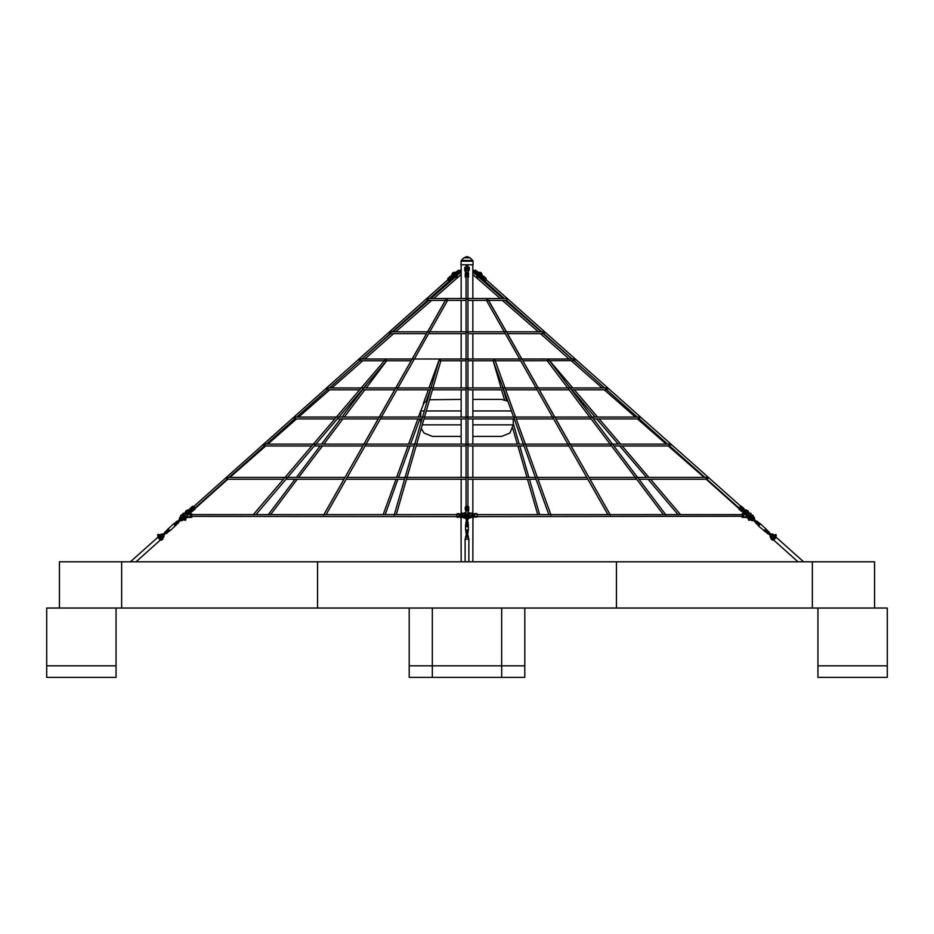 <?xml version="1.0" encoding="UTF-8"?>
<svg xmlns="http://www.w3.org/2000/svg" width="934" height="934" viewBox="0 0 934 934"><rect width="100%" height="100%" fill="white"/><g stroke="black" fill="none" stroke-linecap="round" stroke-linejoin="round"><path stroke-width="1.4" d="M774.636 539.035L773.34 537.879L773.959 537.19L773.352 537.879L771.869 537.272L773.819 539.233L772.908 538.194L773.807 539L773.702 538.206M185.306 517.751L183.239 519.584L185.072 517.471M59.414 608.011L59.414 561.754L59.414 608.011L432.314 608.011L432.314 677.384L524.815 677.384L524.815 665.814L501.686 665.814L501.686 677.384M59.414 561.754L874.586 561.754L874.586 608.011L616.405 608.011L616.405 561.754M432.314 608.011L616.405 608.011M466.907 256.617L464.011 257.796L461.268 260.458L460.987 264.824L473.013 264.824L473.013 261.123L460.987 261.123L461.268 260.458L472.732 260.458L473.013 261.123M472.896 274.468L500.274 298.495L472.896 298.495L472.896 269.856L472.931 273.242L473.97 272.646M461.104 264.824L461.104 273.207L461.069 269.821L460.03 270.416M466.194 268.723L466.194 266.12L467.806 266.12L467.806 268.723M467.922 269.307L467 268.245L466.078 269.167L466.078 266.82L466.078 269.307M468.016 269.19L468.016 271.175L468.238 269.19L469.288 269.856L468.238 271.28L468.156 268.478M164.045 534.715L163.835 537.143L160.893 539.77L163.719 537.015L164.045 534.715L161.255 534.248L158.185 536.992L159.621 535.486M159.294 537.167L160.239 536.326M157.706 535.941L159.2 534.61L157.729 535.859L158.196 536.746L160.134 535.03L160.706 535.672L163.263 534.855L162.247 537.4L160.181 539.233L162.131 537.272L160.193 539L160.298 538.206M158.593 536.396L159.539 535.544M163.824 534.376L163.835 537.143L162.236 538.568M184.745 517.319L182.667 518.942L184.208 517.179M185.539 516L181.675 518.51L181.768 517.109L183.239 515.802L181.243 517.343L183.146 515.65M183.321 515.965L180.227 518.253L180.145 519.794L181.651 519.841L180.344 519.771L182.667 518.942L180.215 519.888L180.227 518.253L181.243 517.343L180.776 516.829L179.772 517.728L179.923 520.553L182.235 520.495L183.239 519.584L182.749 519.024L181.651 519.841L182.667 518.942M182.363 515.089L180.776 516.829L182.842 514.984M185.761 518.884L185.294 517.996L182.235 520.495M130.433 561.754L157.823 537.307L160.286 540.074L135.99 561.754M159.364 539.035L161.477 536.536L160.041 537.19L160.66 537.879L160.041 537.19L158.745 538.346M183.251 518.417L182.644 517.646M184.43 516.981L185.936 517.529L186.298 516.584L187.559 516.514L186.088 517.705L184.196 517.576M185.609 520.04L185.084 520.378L185.551 519.958M185.469 520.028L184.628 519.876L185.492 519.117L184.804 519.724M180.671 515.708L181.301 515.148L180.671 515.708M182.142 515.288L181.301 515.148L182.025 514.564L182.469 514.996L180.881 516.409L180.542 515.813M162.189 538.603L160.893 539.77L162.189 538.603M158.138 534.481L157.694 534.878M158.243 534.505L157.718 534.984M162.679 539.163L162.002 539.77L162.679 539.163M161.57 540.156L161.185 539.595L162.551 538.381L162.948 538.918M184.372 520.11L183.729 519.397L184.383 519.993M158.535 536.338L157.998 535.742M165.283 532.298L165.972 533.069L165.026 531.878L163.578 533.979L161.138 534.12L159.761 535.357M166.404 533.548L165.972 533.069L166.497 533.536L167.326 532.707L165.925 531.154L165.003 531.983M170.408 526.741L167.63 529.321L168.073 528.831L169.883 530.862L168.038 532.041L166.684 530.524L167.63 529.321L169.346 531.248L168.575 531.656L167.128 530.033L165.937 531.154L167.198 532.719L166.404 533.419M165.972 533.069L164.279 534.773M176.363 524.71L176.806 524.219L175.452 522.701L174.144 523.495L175.861 525.422L176.363 524.71L174.903 523.087L176.164 522.024L177.6 523.6L178.499 522.9L176.946 521.172L176.152 521.872L177.6 523.6M178.464 522.725L177.495 523.379M772.885 539.654L771.18 538.042L773.352 539.759L771.18 538.042L772.932 539.7L772.441 540.156M775.115 537.529L773.597 536.174M774.461 535.544L775.407 536.396M775.36 537.517L775.815 536.992L772.745 534.248L769.744 534.738M772.5 537.832L773.399 538.638M772.278 534.773L770.854 534.972L772.278 534.773L773.294 535.672L773.866 535.03L775.477 536.455M770.433 534.19L772.862 534.12L770.316 534.05M770.176 534.376L770.165 537.143L771.612 538.194L772.068 537.68L770.737 536.49L770.737 534.855M751.158 514.984L754.345 517.599L754.707 520.11L756.657 521.476M749.418 517.238L751.333 518.942L749.675 517.074L747.772 517.716L746.453 516.385M750.06 519.199L749.733 520.098M748.367 518.872L749.103 518.347M751.111 516.105L753.773 518.253L753.785 519.888L752.232 519.969L753.785 519.888M748.461 516L752.349 519.841L751.333 518.942L753.656 519.771L752.349 519.841L749.255 517.319M752.232 519.969L748.648 517.88L751.765 520.495L754.509 520.378L754.345 517.599L753.329 516.7L754.789 519.969L754.345 517.599L750.854 515.65M754.077 520.553L751.648 520.623L749.64 518.93L749.36 519.876L748.508 519.117L748.531 520.028M752.839 515.264L751.531 514.996L752.839 515.264M753.329 515.708L753.119 516.409L751.987 515.405M776.002 535.626L775.757 534.505M776.282 534.984L775.15 534.855M771.052 538.93L771.507 538.428M772.173 539.922L771.484 539.315L772.173 539.922M749.64 518.93L748.706 517.996L750.224 519.351L750.749 518.417M772.745 534.248L776.317 536.011L775.033 534.762M767.841 533.291L768.997 531.995L768.18 531.177L766.674 532.707L768.075 531.154M768.764 532.252L770.422 533.979L772.862 534.12L770.55 533.898L768.752 532.263M768.087 531.283L768.869 531.983L767.503 533.536L769.721 534.773M756.061 522.269L756.844 521.406L757.311 522.608L757.848 521.872L756.949 521.184L755.513 522.748L756.645 523.355L756.061 522.269L755.536 522.725M756.855 522.982L756.447 523.577M798.01 561.754L773.714 540.074L776.177 537.307L803.567 561.754M775.033 534.878L774.216 535.275M467.549 534.762L467.724 533.909L467.724 534.832M466.276 534.832L466.276 533.909L466.451 534.762M468.097 518.662L467.724 519.911M467.724 519.818L468.343 516.409L467.724 517.366M467.922 515.194L467.665 520.67M466.276 520.507L466.031 515.276M194.786 508.049L193.817 506.438L226.016 477.706M190.945 510.84L190.781 509.976M468.016 511.295L467.911 515.066M466.078 514.949L465.984 511.26L466.159 514.494M457.929 272.53L459.003 271.023L457.345 271.806M465.039 267.322L464.712 268.91M468.506 267.322L468.506 268.362L468.156 267.451M476.655 271.829L474.997 271.023L475.931 272.588L474.741 270.79L476.667 271.771L475.99 272.576L474.741 270.79L476.62 271.911M447.795 278.565L450.27 281.332L452.932 278.939L450.959 276.207L447.818 278.601L448.729 279.605L451.391 277.211L450.457 276.16L447.783 278.554L449.137 281.099L447.888 279.698L193.817 506.438L195.043 507.816L227.044 479.27M477.974 272.938L481.792 273.79L482.656 276.639L483.532 276.184L481.068 278.939L483.73 281.332L484.921 280.527L483.73 281.332L481.068 278.939L481.991 277.9L484.664 280.293L485.54 279.838L486.205 278.565L483.543 276.16L486.217 278.554L483.543 276.16L482.609 277.211L485.271 279.605L486.217 278.554L485.505 280.398M481.839 277.55L482.014 276.686M451.986 276.686L452.161 277.55M466.078 271.374L465.984 269.19L465.762 272.926L464.712 269.856L465.494 267.322M449.394 280.865L448.787 280.725M744.153 513.572L743.464 511.073L743.978 508.61L741.304 506.228L740.382 507.255L743.055 509.649L743.978 508.61L741.304 506.228L738.957 507.816L706.011 478.418M739.576 507.127L739.203 508.061M743.651 510.174L742.81 510.443M513.245 418.876L513.245 424.888L509.929 433.002L501.686 436.447L472.896 436.447M421.269 428.309L424.071 433.002L432.314 436.447L461.104 436.447L439.249 436.447M501.686 399.448L507.839 401.223L501.686 399.448L472.896 399.448M461.104 399.448L429.535 399.787M467.093 256.617L469.989 257.796L464.011 257.796M160.648 539.759L160.146 539.058L161.722 537.634L162.504 538.428M158.64 537.517L158.29 536.606M185.107 518.16L181.651 519.841M181.99 516.911L180.344 518.382L180.274 519.678L180.344 518.382M171.249 525.994L174.144 523.495L174.028 524.359L175.417 525.912L175.861 525.422L173.082 528.002M161.722 534.773L158.885 537.529M161.722 537.634L161.162 537.435M163.263 534.855L160.823 535.801M162.131 537.272L163.217 535.054L162.131 537.272L163.263 536.49L162.247 537.4L162.82 538.042M163.45 533.898L160.134 535.03L161.255 534.248M180.986 516.315L179.772 517.728M183.076 518.568L184.582 517.238M181.359 517.471L181.943 516.957M182.854 516.14L183.753 513.466L185.668 513.56L184.979 515.241M761.782 528.772L764.654 531.248L766.37 529.321L766.872 530.033L765.425 531.656L764.117 530.862L765.938 528.831L763.533 526.718M760.93 528.014L758.571 525.912L760.393 523.881L762.728 525.97M759.097 523.087L757.637 524.71L758.139 525.422L759.856 523.495L760.393 523.881L757.836 521.989M756.458 523.565L757.637 524.71L757.194 524.219L758.548 522.701M766.697 532.695L765.425 531.656L765.962 532.041L767.304 530.524L768.052 531.177M772.278 537.634L772.908 538.194M773.177 535.801L772.161 534.902L773.609 535.953L774.286 535.392M770.854 536.361L771.869 537.272L770.784 535.054L771.869 537.272L770.784 535.054L770.737 536.49M771.869 537.272L771.18 538.042L770.165 537.143L771.18 538.042M752.349 519.841L753.855 519.794M753.726 519.678L753.773 518.253M752.641 517.471L753.656 518.382L752.641 517.471L753.224 516.829L754.345 517.599M751.765 520.495L750.644 519.713M748.905 518.277L748.823 517.518M466.451 534.166L467.549 533.734L466.276 533.909M466.276 518.277L466.451 520.145L467.549 520.145L467.549 517.623L466.451 517.623L466.031 515.334M185.994 513.502L186.59 511.412L187.594 510.933L190.081 510.548L192.462 511.353L195.136 508.972L194.214 507.933L191.54 510.314L192.462 511.353M187.547 510.945L187.384 510.081L190.361 509.509L191.587 510.898M189.485 513.548L188.925 512.264L190.478 511.003L190.081 513.56M195.136 508.972L192.684 506.205L189.999 508.586L191.283 510.548M194.482 507.699L193.607 507.244L190.664 509.859L189.976 509.077L190.664 509.859M465.984 510.991L465.762 514.365M468.086 514.412L468.016 510.945L468.016 514.564M468.179 514.412L468.016 510.746M465.821 510.524L465.762 514.867M468.74 507.197L468.74 510.279L467.35 508.563L465.26 509.602L465.26 507.197L466.136 506.158L468.436 506.497L467.35 506.076L468.238 510.91M465.26 507.197L466.65 506.17L466.65 509.053L467.35 509.053M469.288 269.856L468.961 267.322M482.586 276.522L481.173 276.931L479.294 275.285L480.555 275.915M478.617 276.581L478.442 277.445L481.419 278.028M478.675 276.522L481.208 276.908L477.694 276.055L477.239 273.755M456.819 273.709L456.352 276.102L455.348 276.592L452.862 276.978L450.947 276.184M456.247 273.475L453.877 273.347L453.632 275.565L454.344 274.981L452.465 276.534L453.06 274.036L452.208 273.79L451.414 276.522M452.943 278.425L455.558 277.445L455.383 276.581M454.531 275.203L455.745 274.666L454.741 274.829L455.558 274.094L454.788 274.047L455.512 274.865L454.788 274.047L456.084 272.891L453.644 273.09L453.118 274.047L453.691 273.137L456.026 272.938L453.691 273.137M448.46 279.838L449.336 280.293L452.103 277.83L451.659 276.978M465.984 269.19L465.984 271.28M465.914 269.12L465.821 272.88M468.74 273.779L467.35 272.658L467.35 275.647L468.389 276.417L468.436 273.078L465.424 273.253L465.26 276.873L466.078 277.888M467.922 277.888L468.74 276.184L467.35 275.647M741.923 514.167L743.231 513.572L742.39 510.91L744.013 509.1M747.667 513.431L747.188 511.669L745.297 512.019L743.861 510.629L746.406 510.933L746.558 510.069L743.744 509.59L747.994 510.758L748.951 513.291L748.146 513.63M748.006 513.502L747.41 511.412L746.394 511.003L747.363 511.47L747.924 513.537L747.363 511.47M486.112 279.698L740.814 506.251L738.841 508.983L741.526 511.377L743.312 509.871M740.125 507.034L739.763 507.956L742.705 510.559L742.016 511.342L742.705 510.559M511.377 411.007L472.896 411.007M513.245 424.888L472.896 424.888M461.104 411.007L426.278 411.007M424.351 411.007L420.755 411.007L424.071 402.904L427.387 400.546M461.104 424.888L422.261 424.888M473.375 272.658L473.328 270.498L473.97 270.428M461.069 273.242L460.018 272.658L460.018 270.416M466.264 517.308L464.023 516.035M467.736 517.308L469.977 516.035M471.495 515.264L470.327 517.705L467.724 518.709M462.505 515.264L463.673 517.705L466.276 518.709M466.276 537.564L465.657 536.746L466.358 537.54M467.724 537.564L468.296 536.49M466.031 515.229L466.206 516.35M468.273 537.05L468.553 538.077M748.986 515.253L748.274 513.583L750.796 513.256L751.064 514.342L750.796 513.256L749.512 513.326L750.936 514.05L750.749 515.813M476.153 272.798L474.192 271.537L475.569 270.148L476.959 271.537L474.414 270.813L476.13 272.775L474.414 270.813L476.865 271.957M457.847 272.798L459.808 271.537L458.431 270.148L457.041 271.537L459.586 270.813L457.87 272.775M772.558 537.19L773.177 536.501L772.558 537.19L773.177 536.501L775.255 538.346M458.886 271.117L458.01 271.07L457.964 271.946L458.839 271.992L458.886 271.117L458.01 271.07L457.964 271.946L458.839 271.992L458.886 271.117L458.839 271.992L457.964 271.946L458.01 271.07L458.886 271.117M475.114 271.117L475.161 271.992L476.036 271.946L475.99 271.07L475.114 271.117L475.161 271.992L476.036 271.946L475.99 271.07L475.114 271.117L475.99 271.07L476.036 271.946L475.161 271.992L475.114 271.117M186.17 513.572L188.411 512.497L188.096 513.7M747.83 513.572L744.585 511.528M467.642 537.54L467.992 535.579L468.343 536.233L465.704 536.49M466.171 517.144L465.704 516.152M466.171 519.374L465.903 518.662M468.343 518.65L467.724 519.596L468.343 518.65M460.917 513.875L457.24 513.653L456.528 516.222L459.061 516.233L459.213 514.284L456.679 514.272L457.602 513.548M460.964 517.121L460.322 517.471M186.496 517.938L187.664 517.494M188.003 517.132L186.461 517.669M183.204 513.256L184.453 513.326L183.204 513.256L182.936 514.342L183.204 513.256M183.297 515.405L187.069 516.245L183.835 515.066M183.776 516.63L186.298 517.693M188.796 517.448L192.194 516.899L188.038 516.981M187.664 514.097L188.598 513.548L187.746 514.225M188.598 513.548L191.855 513.91L187.524 514.599L187.664 516.549L190.699 517.144L190.057 514.599L192.229 514.576M465.762 515.51L462.482 513.035L460.135 514.762L460.31 515.942M457.695 517.471L456.819 516.899L460.952 517.132L456.936 516.946L456.446 516.047M747.504 517.938L746.138 517.249L747.153 517.354M745.11 517.459L745.986 517.144M473.643 517.448L472.978 516.771M477.134 513.957L476.433 513.525M747.539 517.669L745.962 517.062M750.165 515.066L748.578 515.44L750.504 515.159L750.679 515.965M742.553 517.459L745.636 517.343L743.289 517.156L746.324 516.572L746.464 514.611L743.931 514.622L743.289 517.156L741.794 516.911L745.192 517.459M741.771 514.576L743.487 514.832L743.616 514.085L746.149 514.074L745.39 513.572L746.546 514.786M745.39 513.572L742.413 513.688L743.184 514.295M468.238 515.51L468.973 514.961M468.448 515.054L471.518 513.035L472.802 513.548L472.651 514.727M477.169 516.771L475.698 517.156M473.211 513.992L474.402 514.529L474.542 516.934L474.951 516.21L477.484 516.21L477.321 514.26L473.094 513.852M474.017 514.097L477.076 513.98M887.3 665.814L887.3 677.384L817.927 677.384L817.927 665.814L887.3 665.814L887.3 608.011L817.927 608.011L817.927 665.814L887.3 665.814M116.073 665.814L116.073 677.384L46.7 677.384L46.7 665.814L116.073 665.814L116.073 608.011L46.7 608.011L46.7 665.814L116.073 665.814M409.185 608.011L409.185 665.814L524.815 665.814L524.815 608.011M501.686 608.011L501.686 665.814L409.185 665.814L409.185 677.384L432.314 677.384M472.896 264.824L472.896 270.837M456.668 272.366L456.481 271.537L460.182 270.697M476.597 273.183L473.923 272.565M473.34 272.343L473.912 270.521L477.519 271.537L477.332 272.366M472.931 269.821L473.398 270.393M473.328 270.498L473.912 270.521M457.403 273.183L460.602 272.681M460.66 270.732L460.66 272.343M466.194 266.564L465.669 266.996M468.331 266.996L467.806 266.564M469.989 257.796L472.732 260.458M177.343 521.476L179.293 520.11L179.655 517.599L179.2 519.923L177.343 521.476M178.242 522.48L180.04 520.845M180.671 516.7L179.165 519.876M158.967 538.147L158.383 537.937L158.967 538.147M159.586 538.848L159.737 539.455L159.586 538.848M160.134 535.03L161.138 534.12L160.134 535.03L161.138 534.12L160.134 535.03L161.138 534.12L163.683 534.05M163.135 534.972L161.839 534.902M183.356 519.713L182.352 520.623L179.807 520.693M181.348 516L180.951 515.556M161.921 538.941L162.318 539.373M161.185 539.595L161.57 540.039M183.846 519.397L184.582 518.732L185.119 519.339M158.78 535.03L159.317 535.637M159.2 534.61L160.403 536.174M165.668 532.602L166.462 531.89M177.121 521.23L176.713 522.503M177.507 521.802L178.289 522.666M775.033 538.147L775.617 537.937L775.033 538.147M774.414 538.848L774.263 539.455L774.414 538.848M773.866 535.03L772.862 534.12M755.758 522.48L753.948 520.857M752.781 516.117L753.178 515.673M772.301 539.14L771.916 539.583M771.566 538.486L771.169 538.918M748.893 518.16L748.239 518.872M775.827 535.579L775.29 536.174M776.317 536.011L775.78 536.618M768.133 532.812L767.339 532.1M767.503 533.536L766.709 532.824M466.498 526.694L467.502 526.694M467 526.811L467 526.04L467 526.811M465.634 529.928L465.634 524.955L468.366 524.955L468.366 529.928L465.634 529.928L465.751 530.617L468.132 530.827M465.903 523.951L465.984 522.842L468.016 522.842L468.097 523.951M465.973 531.201L465.984 531.831M465.984 531.364L468.016 531.761M467.724 520.051L467.549 520.717M467.665 521.417L467.724 520.401M467.724 520.507L467.724 519.596M466.451 520.717L466.276 520.051M467.771 516.105L467.222 516.374M466.965 516.385L466.323 516.187M467.969 515.58L467.105 516.432L466.124 516.128L466.031 514.984L467.385 514.657L466.031 514.984M466.615 515.778L467.537 515.72L466.615 515.778M467.922 515.159L467.385 514.657L467.922 515.159M466.626 535.019L467.374 534.61L466.626 535.019M467.724 519.923L468.062 519.246M467.584 534.89L467.222 535.742L466.148 535.007L466.008 536.314L467.852 536.478L467.992 535.17M466.008 535.719L467.852 536.478M467.852 535.882L466.44 535.871L466.416 534.902M466.86 536.151L466.86 536.746M466.311 532.87L467.689 532.859M468.191 532.695L467.467 531.983M466.276 532.088L466.872 532.1L466.276 531.376L467.467 531.271M466.276 531.376L466.335 533.477M466.335 533.454L465.809 532.905M465.984 523.157L466.148 521.452L465.844 523.017M466.148 522.153L467.304 521.919L468.016 523.017M466.148 521.452L467.304 521.207L467.304 521.919M467.304 521.207L468.156 522.55M465.984 523.005L466.72 522.106L468.016 523.005M465.19 539.093L468.81 539.093M185.609 517.658L186.975 517.658L185.609 517.658M191.213 514.914L191.715 516.432L191.213 514.914M183.368 516.07L184.839 515.416M185.854 513.63L184.734 513.338M186.847 517.354L187.909 517.191M186.485 513.712L187.699 514.167L186.485 513.712M187.069 516.245L184.091 515.405L183.893 516.537M184.442 515.556L186.088 516.35M465.552 515.054L464.151 516.082L465.401 515.51L465.027 514.961M462.528 515.953L461.559 516.42L463.521 517.588M461.921 514.973L461.396 516.128L462.493 515.638M462.248 517.343L463.766 517.786L460.567 516.549L461.559 516.42M460.52 516.467L461.793 514.751L464.035 516.28M193.56 506.672L192.684 506.205L189.999 508.586L190.349 509.497L186.006 510.758L184.85 513.326M195.171 508.481L227.733 479.27M190.769 513.56L191.517 511.003M188.598 512.124L186.812 511.669L186.333 513.431M186.076 513.537L186.637 511.47L187.606 511.003M190.139 510.629L189.053 511.68M188.948 513.548L188.481 512.439L189.497 511.61M189.999 508.586L192.684 506.205L189.999 508.586M466.113 511.237L467 510.069L467.922 510.968L467.841 514.494M468.238 514.365L468.238 510.84M466.078 510.314L465.984 511.295M479.259 274.829L478.488 274.865L479.212 274.047L478.488 274.865L479.212 274.047L478.488 274.865L479.212 274.047L478.488 274.865L475.931 272.588M458.01 272.576L457.345 271.829L459.259 270.79L458.069 272.588L459.259 270.79L457.345 271.829M455.512 274.865L454.788 274.047L455.512 274.865L458.069 272.588M457.683 271.736L458.139 272.249M458.08 271.841L458.781 271.222L458.08 271.841M469.312 268.268L468.191 268.969M465.762 269.19L465.844 268.268M475.861 272.249L476.317 271.736M475.92 271.841L475.219 271.222L475.92 271.841M452.231 273.72L451.32 276.616M454.543 275.191L453.562 275.95M481.769 273.72L482.68 276.616M480.438 275.95L479.551 275.086L480.368 275.565L480.123 273.347L478.185 273.125M479.457 275.203L478.255 274.666L479.294 275.285M481.792 273.79L480.94 272.436L477.414 272.168M484.606 280.865L504.372 298.495L503.076 298.495L479.27 277.608M478.442 277.445L477.064 276.756L476.41 273.3M477.496 273.242L480.356 273.09L481.605 276.452L480.368 275.565M478.652 276.592L477.648 276.102L477.181 273.709M479.469 275.203L480.123 275.845L477.881 275.845L477.449 273.954M480.998 274.631L481.547 276.522M480.169 275.402L479.796 273.709L478.57 273.475M479.691 275.016L478.99 273.849M482.341 276.978L481.734 277.667M484.921 280.527L485.54 279.838M452.208 273.79L453.06 272.436L456.586 272.168M448.157 279.488L426.721 298.623M455.558 277.445L456.936 276.756L457.59 273.3M456.761 273.755L456.306 276.055L455.325 276.522M454.064 275.658L456.119 275.845L456.551 273.954M452.792 276.908L453.877 275.845M452.897 274.713L453.118 274.047M453.445 275.915L454.788 274.047M452.932 278.939L452.266 277.667M449.079 280.527L450.27 281.332M466.078 276.989L467 276.301L467.922 276.989L467 276.301L466.078 276.989L466.078 298.495M464.712 269.856L465.762 269.692L465.762 272.926M465.762 272.6L465.762 271.292M468.016 271.28L468.016 272.798M465.984 272.798L465.984 271.817M468.238 272.926L468.238 271.28M466.078 272.74L466.078 270.603L467 270.346L467.922 270.603L467.922 272.74M465.762 272.121L465.984 270.615M468.74 276.184L467.922 277.807M466.65 272.751L466.65 275.156L465.26 276.184L465.26 273.779L467.35 272.751M229.846 477.414L265.676 445.973M267.789 444.117L296.557 418.876M298.658 417.019L329.644 389.84M331.745 387.984L362.731 360.804L331.745 387.984L362.731 360.804L331.745 387.984L362.731 360.804L384.294 360.804M364.832 358.96L393.611 333.707M395.712 331.85L431.613 300.351L395.712 331.85L431.613 300.351L395.712 331.85L431.613 300.351L445.495 300.351L427.62 331.85M433.726 298.495L461.104 274.468M352.889 366.98L359.917 360.804L352.889 366.98M362.03 358.96L390.797 333.707L362.03 358.96M392.91 331.85L428.811 300.351L392.91 331.85M430.924 298.495L454.73 277.608L430.924 298.495M457.893 274.829L460.485 272.553L457.893 274.829M229.122 477.414L264.357 445.973M266.423 444.117L294.724 418.876M296.802 417.019L327.262 389.84M329.34 387.984L359.917 360.804M361.878 358.96L390.178 333.707M392.245 331.85L427.562 300.351L428.811 300.351M429.628 298.495L449.114 281.087M226.121 477.601L263.306 444.432M263.458 444.292L293.65 417.346M293.848 417.183L326.176 388.334M326.398 388.135L358.703 359.31M358.948 359.088L389.058 332.224M389.326 331.979L426.429 298.88M323.654 515.054L446.043 299.382L446.557 298.845L447.584 300.351L461.104 300.351L461.104 331.85M326.048 514.576L397.37 388.918M397.884 387.984L413.844 359.882M414.369 358.96L429.22 332.784M429.745 331.85L447.631 300.351M394.16 515.253L439.143 359.975L439.61 359.298L440.825 360.793L432.956 387.984M253.172 514.903L385.158 359.788L385.789 359.298L386.758 360.757M366.233 387.984L386.723 360.804L363.595 387.984M362.812 388.918L338.89 417.019M338.096 417.953L255.869 514.576M270.638 514.576L297.304 479.27M298.705 477.414L322.452 445.973M323.841 444.117L342.906 418.876M344.307 417.019L364.832 389.84M268.315 514.576L294.992 479.27M296.382 477.414L320.128 445.973M321.529 444.117L340.595 418.876M341.984 417.019L362.52 389.84M363.91 387.984L366.432 384.656M323.923 514.576L343.957 479.27L285.921 479.27M227.616 478.336L225.759 478.336L226.682 477.414L345.008 477.414L362.859 445.973L314.256 445.973M363.91 444.117L378.235 418.876L337.314 418.876M379.286 417.019L394.708 389.84L362.018 389.84M395.759 387.984L411.193 360.804L359.427 360.804M412.244 358.96L426.569 333.707L389.793 333.707M264.917 445.051L263.073 445.051L263.995 444.117L669.094 444.117L670.519 444.467L669.55 445.845M466.346 445.051L467 444.117L467.654 445.051M295.284 417.953L293.439 417.953L295.284 417.953M639.241 418.829L640.152 417.37L638.728 417.019L467 417.019L466.346 417.953M327.822 388.918L325.966 388.918L326.9 387.984L606.201 387.984L607.625 388.334L606.645 389.712M466.335 388.918L467 387.984L467.665 388.918M360.361 359.882L358.504 359.882L359.427 358.96L467 358.96L466.335 359.882M390.716 332.784L388.871 332.784L389.793 331.85L543.319 331.85L544.72 332.2L543.74 333.578M466.335 332.784L467 331.85L467.665 332.784M428.099 299.429L426.254 299.429L427.177 298.495L467 298.495L466.323 299.429M738.841 508.983L739.506 507.722L738.817 508.493L706.267 479.27M704.154 477.414L668.324 445.973M666.211 444.117L637.443 418.876M635.342 417.019L604.356 389.84M570.09 387.984L602.255 387.984L571.269 360.804M543.927 333.707L507.431 333.707L521.756 358.96L569.168 358.96L540.389 333.707M538.288 331.85L502.387 300.351L488.505 300.351L506.38 331.85L538.288 331.85M582.407 368.113L574.083 360.804M543.822 333.707L572.122 358.96L543.203 333.707M541.755 331.85L505.189 300.351L506.438 300.351L541.755 331.85L506.473 300.351M476.106 274.829L473.515 272.553M541.09 331.85L505.189 300.351L541.09 331.85M581.111 366.98L574.2 360.804M610.077 514.576L590.043 479.27L636.696 479.27M706.851 479.142L707.832 477.764L706.396 477.414L588.992 477.414L571.141 445.973L611.548 445.973M570.09 444.117L555.765 418.876L591.094 418.876M554.714 417.019L539.292 389.84L569.168 389.84M547.207 360.769L567.767 387.984L538.241 387.984L522.807 360.804L574.106 360.676M549.706 360.804L572.834 387.984M574.41 389.84L597.538 417.019M599.114 418.876L620.596 444.117M622.172 445.973L648.932 477.414M650.508 479.27L680.559 514.576M567.568 384.656L570.405 387.984M571.982 389.84L595.11 417.019M596.686 418.876L618.168 444.117M619.744 445.973L646.503 477.414M648.079 479.27L678.131 514.576M704.89 477.414L668.709 445.133M667.576 444.117L638.342 418.035M637.21 417.019L605.711 388.918M604.683 387.984L573.184 359.882M572.145 358.96L542.817 332.784M504.395 298.495L484.886 281.087M547.289 360.804L548.211 359.298L548.807 359.812L665.954 514.949M663.362 514.576L590.393 417.953M589.693 417.019L568.467 388.918M486.369 300.351L472.896 300.351L472.896 331.85L504.255 331.85L486.357 300.316L487.443 298.845L487.957 299.382L610.346 515.054M607.952 514.576L536.63 388.918M505.025 387.984L536.116 387.984L520.156 359.882M472.896 333.707L472.896 358.96L519.631 358.96L504.78 332.784M501.838 387.984L503.052 387.984L493.21 360.793L494.39 359.298L494.88 359.94L551.025 515.194M708.241 478.336L706.968 477.484M670.927 445.051L669.666 444.187M294.362 417.019L467 417.019L467.654 417.953M608.034 388.918L606.773 388.054M467.665 359.882L467 358.96L573.674 358.96L575.087 359.298L574.282 360.804M575.496 359.882L574.235 359.018M545.129 332.784L543.868 331.92M467.677 299.429L467 298.495L505.983 298.495L507.349 298.833L506.356 300.223M507.746 299.429L506.508 298.553M477.624 514.576L742.285 514.576L742.939 515.51L742.156 516.432M747.025 517.658L748.391 517.658L747.025 517.658M742.693 516.233L477.356 516.572M747.994 516.35L748.064 517.529L749.57 516.981M750.107 516.537L749.909 515.405L747.912 516.35L749.558 515.556M749.675 517.074L747.352 517.518M748.566 515.44L746.931 516.245L750.06 515.229L751.146 516.14M748.916 513.396L746.313 514.202M746.546 516.689L747.702 516.584M747.912 516.35L746.931 516.245M746.92 516.315L746.243 514.237M744.643 511.914L744.398 511.155M744.223 510.606L744.048 510.046M743.522 511.003L744.702 511.96L744.515 513.572M741.304 506.228L743.978 508.61L741.304 506.228M469.849 516.082L468.599 515.51L469.849 516.082M473.526 516.315L474.18 515.708M471.507 515.638L472.604 516.128L472.079 514.973M470.479 517.588L472.441 516.42L471.472 515.953M469.965 516.28L472.207 514.751L473.736 516L472.604 516.128M472.441 516.42L473.433 516.549L470.234 517.786L471.752 517.343M469.79 517.576L472.195 514.657L472.802 514.984M317.595 608.011L317.595 561.754M121.618 608.011L121.618 561.754M812.382 608.011L812.382 561.754M476.772 271.864L474.519 270.883L476.036 272.681M457.964 272.681L459.481 270.883L457.228 271.864M457.135 271.957L459.586 270.813M163.345 534.948L163.263 536.49M181.768 519.969L180.215 519.888M180.227 518.253L180.145 519.794M769.955 534.715L770.281 537.015M754.555 520.016L754.228 517.728M465.868 530.827L468.027 531.201M465.716 524.511L465.949 523.74L468.051 523.74L468.284 524.511M465.984 523.507L468.016 523.507M465.634 524.955L465.751 524.266L468.249 524.266L468.366 524.955M466.019 535.672L467.992 535.672M467.887 518.697L467.829 519.374M467.724 517.751L467.934 515.299L468.296 516.152M467.794 516.35L467.829 517.144M466.276 520.401L466.335 521.382M461.104 561.754L461.034 517.039M188.866 517.448L191.423 517.448M185.761 514.109L187.629 514.272M187.676 514.202L185.084 513.396M184.407 515.556L185.901 516.292M186.088 516.502L184.722 516.712M192.462 516.432L191.108 516.876M190.805 514.284L187.839 514.062L187.536 516.374M190.594 516.292L190.489 514.821M187.722 514.109L187.442 514.774M191.89 514.027L192.392 514.576L191.844 514.132M460.415 516.432L460.228 514.646M461.338 516.128L460.52 516.093M461.326 514.751L461.174 513.583M462.132 514.622L464.338 516.444L461.886 514.576L461.022 515.136L461.863 514.599L464.291 516.409M463.019 517.051L462.003 516.28M465.587 515.124L463.474 513.233M465.599 515.136L463.451 513.233M461.851 516.023L462.377 515.229M461.198 514.984L461.805 514.657L464.21 517.576M461.046 516.782L459.47 516.957L459.061 516.233L459.213 514.284L460.882 513.91M456.843 516.782L456.551 514.447M457.683 513.537L460.801 514.004M459.902 516.736L459.493 516.012M186.742 513.058L187.139 512.03L188.703 512.019M466.078 510.233L467 509.485L467.922 510.233M467.922 510.314L467.887 511.237M465.611 509.824L466.65 509.053M466.65 506.17L467.35 506.17M477.846 274.292L478.208 275.483L479.772 275.507M456.154 274.292L455.792 275.483L454.228 275.507M454.006 275.261L454.204 273.709L455.43 273.475M466.078 277.748L465.611 276.417L466.65 275.647M468.389 277.106L467.922 277.748M466.078 277.807L465.611 277.106M746.535 517.611L745.951 517.004M742.915 513.572L742.075 513.992M472.978 517.027L472.896 561.754M746.359 514.307L748.216 514.132M749.068 515.229L750.667 515.323L749.161 515.416M749.278 516.712L747.912 516.502M749.266 513.338L747.574 513.688M749.15 513.326L748.052 513.478M749.617 515.556L748.099 516.292M746.324 516.572L745.811 517.156L746.324 516.572M743.487 514.832L743.394 516.304M742.88 516.887L741.666 516.432M742.098 514.039L741.619 514.506L742.145 514.155M745.052 513.572L745.075 512.264M745.297 512.019L746.861 512.03L747.258 513.058M473.024 515.019L473.386 515.615M472.674 513.443L473.947 514.774L473.491 516.409M469.709 516.409L472.814 514.891L472.114 514.576L469.662 516.444L471.868 514.622M470.386 516.163L471.763 515.218L472.149 516.023M470.526 513.233L468.413 515.124M470.549 513.233L468.401 515.136M471.997 516.28L470.981 517.051M474.11 516.724L473.071 516.887M477.484 516.21L477.076 516.934L477.484 516.21M474.402 514.529L474.519 516M477.566 516.035L477.461 514.436M476.328 513.525L473.129 513.898M461.104 272.261L461.104 298.495M461.104 333.707L461.104 358.96M440.778 360.804L461.104 360.804L461.104 387.984M461.104 389.84L461.104 417.019M461.104 418.876L461.104 444.117M461.104 445.973L461.104 477.414M461.104 479.27L461.104 513.665M472.896 360.804L472.896 387.984L501.044 387.984L493.175 360.804M472.896 389.84L472.896 417.019M472.896 418.876L472.896 444.117M472.896 445.973L472.896 477.414M472.896 479.27L472.896 513.653M169.346 531.248L172.218 528.772M176.806 524.219L177.542 523.565M168.038 532.041L167.303 532.695M185.936 519.748L185.492 519.117M158.278 534.353L158.85 534.855M157.554 534.995L157.998 535.626M183.099 518.16L181.675 518.51L181.733 517.529L183.531 515.93M182.41 517.389L181.733 517.529M188.224 512.229L187.372 513.431L188.178 513.642L188.575 512.544M182.877 517.915L182.655 518.568M750.469 515.93L752.267 517.529L752.325 518.51L751.123 517.915M752.01 516.911L752.325 518.51L751.345 518.568M745.589 512.497L746.57 512.451L746.628 513.431L745.647 513.478L745.589 512.497M745.344 512.719L746.383 514.132M758.139 525.422L758.571 525.912L758.139 525.422M773.819 539.233L773.352 539.759M748.788 520.39L749.372 519.876M465.762 512.381L463.696 513.28M470.304 513.28L468.238 512.381M469.031 514.109L468.238 513.805M465.762 513.805L464.969 514.109M468.016 531.364L468.366 529.928M467.665 532.73L467.665 533.793M466.335 532.73L466.335 533.793M465.681 536.957L465.447 537.587M465.155 538.825L465.155 561.754M468.845 538.825L468.845 561.754M191.715 516.432L456.644 516.572M185.037 513.105L184.173 513.128M464.046 517.973L463.346 517.821M463.346 513.198L465.646 515.229M456.399 514.576L191.715 514.576M456.072 272.903L457.333 271.771M469.312 267.299L468.156 267.299M465.844 267.299L464.688 267.299M479.212 274.047L476.667 271.771M455.745 274.666L454.706 275.285M466.124 269.459L466.078 270.603M467.922 270.603L467.876 269.459M396.285 514.576L424.269 417.953M424.538 417.019L432.687 388.918M431.333 386.921L430.948 387.984M430.282 389.84L426.161 401.223M420.755 416.179L420.452 417.019M419.775 418.876L410.645 444.117M409.979 445.973L398.608 477.414M397.931 479.27L385.158 514.576M438.817 360.804L428.975 387.984M428.309 389.84L423.254 403.827M420.755 410.738L418.479 417.019M417.813 418.876L408.672 444.117M408.006 445.973L396.635 477.414M395.969 479.27L383.197 514.576M535.392 477.414L407.049 477.414M405.905 477.414L347.144 477.414M466.078 479.27L406.512 479.27M404.585 479.27L346.094 479.27M283.492 479.27L226.682 479.27M263.995 445.973L311.828 445.973M364.984 445.973L414.229 445.973M416.155 445.973L466.078 445.973M466.078 418.876L424.001 418.876M422.075 418.876L380.36 418.876M334.886 418.876L294.362 418.876M326.9 389.84L359.59 389.84M396.845 389.84L430.492 389.84M432.419 389.84L466.078 389.84M386.758 360.804L411.193 360.804M466.078 360.804L439.727 360.804M428.694 333.707L466.078 333.707M466.078 300.351L427.177 300.351M537.715 514.576L527.488 479.27M526.951 477.414L517.845 445.973M517.308 444.117L512.731 428.309M504.465 399.787L501.581 389.84M539.642 514.576L529.415 479.27M528.877 477.414L519.771 445.973M519.234 444.117L513.245 423.452M506.613 400.546L503.508 389.84M502.971 387.984L502.667 386.921M503.391 388.918L513.548 417.019M513.887 417.953L548.842 514.576M586.856 477.414L536.583 477.414M707.026 479.27L639.008 479.27M587.906 479.27L538.031 479.27M536.069 479.27L467.922 479.27M467.922 445.973L524.021 445.973M525.994 445.973L569.016 445.973M613.871 445.973L669.725 445.973M639.358 418.876L593.405 418.876M553.64 418.876L516.187 418.876M514.225 418.876L467.922 418.876M467.922 389.84L503.718 389.84M505.691 389.84L537.155 389.84M571.48 389.84L606.82 389.84M520.682 360.804L467.922 360.804M467.922 333.707L505.306 333.707M506.543 300.351L467.922 300.351M749.827 513.128L748.963 513.105M750.644 516.082L750.702 515.405M469.954 517.973L470.654 517.821M471.588 515.241L470.281 516.397M468.354 515.229L470.654 513.198M467.922 506.181L467.922 388.918M467.922 387.984L467.922 359.882M467.922 358.96L467.922 332.784M467.922 331.85L467.922 299.429M467.922 298.495L467.922 276.989M466.078 506.181L466.078 388.918M466.078 387.984L466.078 359.882M466.078 358.96L466.078 332.784M466.078 331.85L466.078 299.429M513.245 410.738L510.746 403.827L513.245 410.738M513.245 416.179L513.245 417.019M420.755 411.007L420.755 417.019M420.755 418.876L420.755 423.452"/></g></svg>
